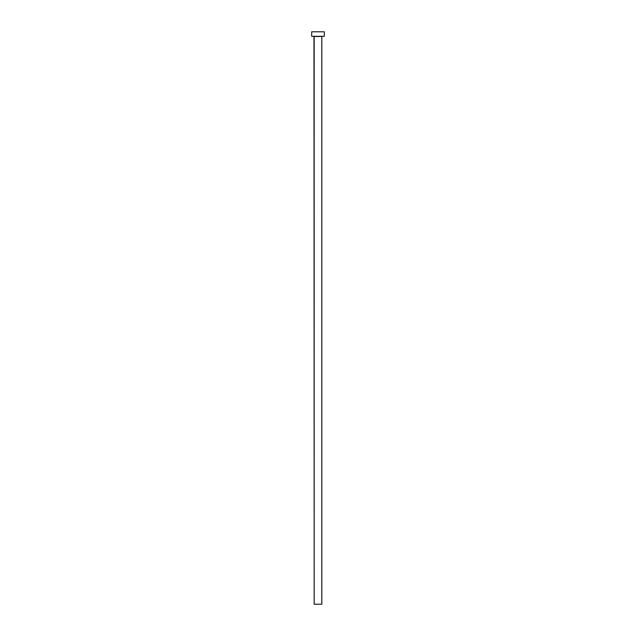 <?xml version="1.0" encoding="UTF-8"?>
<svg xmlns="http://www.w3.org/2000/svg" width="636" height="636" viewBox="0 0 636 636"><rect width="100%" height="100%" fill="white"/><g stroke="black" fill="none" stroke-linecap="round" stroke-linejoin="round"><path stroke-width="0.95" d="M321.832 36.49L314.168 36.49L314.168 604.2L321.832 604.2L321.832 36.49L321.832 604.2L314.168 604.2L313.985 36.308L321.832 36.49M311.688 31.8L311.688 36.308L324.312 36.308L324.312 31.8L311.688 31.8L311.688 36.308L324.312 36.308L324.312 31.8L311.688 31.8"/></g></svg>
